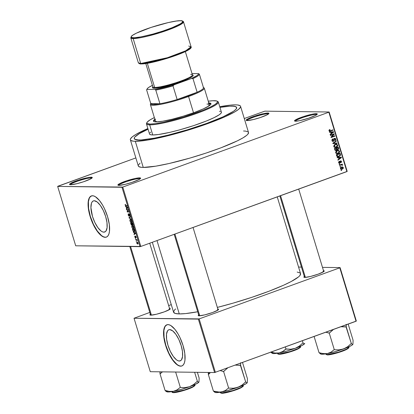 <?xml version="1.0" encoding="UTF-8"?>
<svg xmlns="http://www.w3.org/2000/svg" width="414" height="414" viewBox="0 0 414 414"><rect width="100%" height="100%" fill="white"/><g stroke="black" fill="none" stroke-linecap="round" stroke-linejoin="round"><path stroke-width="0.62" d="M91.804 178.196A11.266 1.47 -16.9 0 0 90.899 178.004L91.261 177.213A11.892 1.552 163.1 0 1 92.244 177.741A11.892 1.552 163.1 0 1 82.81 182.005A11.892 1.552 163.1 0 1 70.546 184.737L76.932 183.681L83.53 181.772L90.599 178.936L92.286 177.523L90.138 177.27L86.888 177.808L78.282 180.178L70.23 183.588L69.521 184.427L70.546 184.737A11.892 1.552 163.1 0 1 69.681 184.597A11.892 1.552 163.1 0 1 77.537 180.432A11.892 1.552 163.1 0 1 91.261 177.213L90.899 178.004A11.266 1.47 163.1 0 1 91.804 178.196M268.443 114.026A11.266 1.47 -16.9 0 0 267.537 113.834L267.899 113.043A11.892 1.552 163.1 0 1 268.883 113.576A11.892 1.552 163.1 0 1 259.449 117.835A11.892 1.552 163.1 0 1 247.184 120.567L253.565 119.511L260.168 117.602L267.237 114.766L268.924 113.353L267.899 113.043L263.521 113.643L254.915 116.008L247.846 118.844L246.159 120.257L247.184 120.567A11.892 1.552 163.1 0 1 246.32 120.427A11.892 1.552 163.1 0 1 254.17 116.262A11.892 1.552 163.1 0 1 267.899 113.043L267.537 113.834A11.266 1.47 163.1 0 1 268.443 114.026M316.803 114.668A11.266 1.47 -16.9 0 0 315.898 114.471L316.26 113.679A11.892 1.552 163.1 0 1 317.243 114.212A11.892 1.552 163.1 0 1 307.809 118.476A11.892 1.552 163.1 0 1 295.544 121.209L299.922 120.609L308.528 118.238L315.597 115.408L317.284 113.99L316.26 113.679L311.882 114.28L303.276 116.65L295.229 120.06L294.52 120.898L295.544 121.209A11.892 1.552 163.1 0 1 294.68 121.069A11.892 1.552 163.1 0 1 302.536 116.898A11.892 1.552 163.1 0 1 316.26 113.679L315.898 114.471A11.266 1.47 163.1 0 1 316.803 114.668M140.165 178.832A11.266 1.47 -16.9 0 0 139.259 178.641L139.627 177.849A11.892 1.552 163.1 0 1 140.605 178.382A11.892 1.552 163.1 0 1 131.171 182.641A11.892 1.552 163.1 0 1 118.906 185.374L125.292 184.318L131.89 182.408L138.959 179.572L140.646 178.16L139.627 177.849L135.249 178.45L126.643 180.814L119.574 183.65L117.881 185.063L118.906 185.374A11.892 1.552 163.1 0 1 118.042 185.234A11.892 1.552 163.1 0 1 125.897 181.068A11.892 1.552 163.1 0 1 139.627 177.849L139.259 178.641A11.266 1.47 163.1 0 1 140.165 178.832M179.303 361.018L180.954 360.418L179.303 361.018L177.927 360.697L176.416 359.787L173.243 356.356L170.268 351.243L167.944 345.229L166.619 339.226L166.5 334.15L167.603 330.776L168.57 329.896L169.761 329.611A16.55 6.226 70 0 1 180.768 344.293A16.55 6.226 70 0 1 180.183 360.873A16.55 6.226 70 0 1 179.303 361.018A16.55 6.226 70 0 1 168.296 346.337A16.55 6.226 70 0 1 168.881 329.756A16.55 6.226 70 0 1 169.761 329.611L172.648 330.843L175.821 334.274L178.796 339.387L181.125 345.4L182.45 351.403L182.569 356.48L181.461 359.854L180.499 360.734L179.303 361.018M167.391 324.617L165.957 325.394L164.85 326.931L163.897 330.538L164.058 337.255L165.807 345.198L168.891 353.163L172.829 359.932L177.026 364.475L179.024 365.681L180.846 366.1A21.911 8.244 -110 0 0 181.906 365.945L180.846 366.1A21.911 8.244 -110 0 1 166.324 346.813A21.911 8.244 -110 0 1 166.946 324.762M168.001 324.607A21.911 8.244 70 0 1 182.574 344.039A21.911 8.244 70 0 1 181.798 365.986A21.911 8.244 70 0 1 180.628 366.178L182.212 365.805L183.49 364.641L184.411 362.742L184.949 360.175L184.794 353.458L183.04 345.509L179.961 337.545L178.061 333.943L174.967 329.399L170.806 325.539L168.886 324.721L167.173 324.7L165.139 326.149L164.218 328.048L163.68 330.615L163.835 337.332L165.59 345.281L168.669 353.24L172.612 360.009L176.809 364.553L178.807 365.759L180.628 366.178A21.911 8.244 70 0 1 166.055 346.746A21.911 8.244 70 0 1 166.832 324.799A21.911 8.244 70 0 1 168.001 324.607M94.288 200.749A16.55 6.226 70 0 1 105.296 215.43A16.55 6.226 70 0 1 104.711 232.011A16.55 6.226 70 0 1 103.831 232.156L105.482 231.555L103.831 232.156L102.455 231.835L100.944 230.924L97.771 227.493L94.796 222.38L92.467 216.367L90.93 207.657L91.432 203.346L92.131 201.913L93.098 201.033L94.288 200.749L97.176 201.98L100.348 205.411L103.324 210.524L105.653 216.538L106.978 222.541L107.097 227.617L105.989 230.991L105.027 231.871L103.831 232.156A16.55 6.226 70 0 1 92.824 217.474A16.55 6.226 70 0 1 93.409 200.893A16.55 6.226 70 0 1 94.288 200.749M91.918 195.755L90.485 196.531L89.377 198.068L88.425 201.675L88.586 208.392L90.335 216.336L93.414 224.3L97.357 231.069L101.554 235.613L103.552 236.818L105.373 237.238A21.911 8.244 -110 0 0 106.434 237.082L105.373 237.238A21.911 8.244 -110 0 1 90.852 217.95A21.911 8.244 -110 0 1 91.473 195.9M92.529 195.744A21.911 8.244 70 0 1 107.102 215.176A21.911 8.244 70 0 1 106.326 237.124A21.911 8.244 70 0 1 105.156 237.315L106.74 236.943L108.018 235.778L108.939 233.879L109.477 231.312L109.322 224.59L107.568 216.646L104.488 208.682L102.589 205.08L99.495 200.536L95.334 196.676L93.414 195.858L91.701 195.838L89.667 197.287L88.746 199.186L88.208 201.753L88.363 208.47L90.117 216.418L93.197 224.378L97.14 231.147L101.337 235.69L103.334 236.896L105.156 237.315A21.911 8.244 70 0 1 90.583 217.883A21.911 8.244 70 0 1 91.359 195.936A21.911 8.244 70 0 1 92.529 195.744M169.761 309.367A10.019 1.309 -16.9 0 0 168.99 309.222A10.019 1.309 163.1 0 1 169.761 309.367M169.533 308.435A10.645 1.387 163.1 0 1 170.232 308.906A10.645 1.387 163.1 0 1 161.791 312.72A10.645 1.387 163.1 0 1 150.815 315.163L156.528 314.216L164.322 311.851L169.636 309.455L170.268 308.709L169.352 308.43M218.074 310.003A10.019 1.309 -16.9 0 0 217.298 309.858A10.019 1.309 163.1 0 1 218.074 310.003M217.842 309.072A10.645 1.387 163.1 0 1 218.545 309.543A10.645 1.387 163.1 0 1 210.1 313.357A10.645 1.387 163.1 0 1 199.129 315.799L204.837 314.852L212.636 312.492L217.945 310.091L218.582 309.346L217.666 309.067M323.727 271.62A10.019 1.309 -16.9 0 0 322.956 271.475A10.019 1.309 163.1 0 1 323.727 271.62M323.5 270.689A10.645 1.387 163.1 0 1 324.198 271.16A10.645 1.387 163.1 0 1 315.758 274.974A10.645 1.387 163.1 0 1 304.782 277.421L310.495 276.474L318.288 274.109L323.603 271.713L324.234 270.963L323.318 270.684M139.461 179.298L139.259 178.641L139.461 179.298M316.094 115.128L315.898 114.471L316.094 115.128M267.734 114.492L267.537 113.834L267.734 114.492M91.101 178.657L90.899 178.004L91.101 178.657M130.358 139.823L138.297 165.952A57.593 7.519 -16.9 0 0 143.249 167.432L135.311 141.298A57.593 7.519 163.1 0 1 130.358 139.823A57.593 7.519 163.1 0 1 147.87 128.547L135.916 134.405L132.144 136.972L130.42 139.006L130.348 139.797L130.814 140.429L133.303 141.184L135.311 141.298L143.249 167.432L155.84 166.159L169.181 163.483L189.985 158.065L206.11 153.061L221.143 147.726L237.274 140.889L242.951 137.883L246.723 135.316L247.846 134.229L248.519 132.49M219.746 106.708A57.593 7.519 163.1 0 1 235.623 104.856A57.593 7.519 163.1 0 1 240.57 106.336A57.593 7.519 163.1 0 1 198.265 126.901A57.593 7.519 163.1 0 1 135.311 141.298L147.901 140.03L171.375 134.871L198.171 126.932L217.743 119.822L225.847 116.386L235.012 111.754L238.785 109.187L240.508 107.154L240.581 106.362L240.12 105.73L237.626 104.975L235.623 104.856L230.184 105.151L219.746 106.708M175.634 308.932L174.341 310.184L173.564 312.187L175.236 313.445L179.278 313.916L156.999 240.575L179.278 313.916L185.544 313.584L197.721 311.763A66.359 8.663 -16.9 0 1 179.278 313.916A66.359 8.663 -16.9 0 1 173.575 312.213L152.326 242.273M232.078 106.144A53.525 6.986 163.1 0 1 236.679 107.521A53.525 6.986 163.1 0 1 197.364 126.627A53.525 6.986 163.1 0 1 138.85 140.01A53.525 6.986 163.1 0 1 134.25 138.638A53.525 6.986 163.1 0 1 148.077 129.235L148.077 129.235A53.525 6.986 163.1 0 0 134.25 138.638A53.525 6.986 163.1 0 0 138.85 140.01L134.674 139.202L134.307 137.878L134.866 137.003L139.42 133.603L147.938 129.297L139.42 133.603L134.866 137.003L134.307 137.878L134.674 139.202L136.987 139.901L141.164 139.958L138.85 140.01A53.525 6.986 163.1 0 0 197.364 126.627A53.525 6.986 163.1 0 0 236.679 107.521A53.525 6.986 163.1 0 0 232.078 106.144L235.338 106.527L236.684 107.542L236.063 109.156L233.496 111.304L222.996 116.857L206.777 123.362L187.319 129.82L167.577 135.254L154.401 138.147L141.164 139.958L154.401 138.147L167.577 135.254L187.319 129.82L206.777 123.362L222.996 116.857L233.496 111.304L236.063 109.156L236.684 107.542L236.259 106.957L233.941 106.253L229.765 106.201L232.078 106.144A53.525 6.986 163.1 0 0 219.958 107.397L229.765 106.201L219.958 107.397A53.525 6.986 163.1 0 1 232.078 106.144M57.96 186.212L135.854 157.915L57.665 186.414L121.98 187.263L140.02 246.651L75.705 245.802L57.665 186.414L57.96 186.212M244.276 118.528L264.831 111.154L329.146 112.003L347.186 171.391L140.817 246.454L122.772 187.066L328.851 112.204L346.891 171.593L140.817 246.454L75.705 245.802L57.665 186.414L122.772 187.066L121.98 187.263L140.02 246.651L140.817 246.454L122.772 187.066L328.851 112.204L346.891 171.593L347.186 171.391L329.146 112.003L264.831 111.154L244.276 118.528M340.484 168.612L341.25 169.285L342.269 169.135L343.206 168.477L343.335 167.504L342.099 166.904L340.572 167.81L340.484 168.612L341.441 169.3L342.269 169.135L343.356 167.572L342.388 166.883L341.602 167.039L340.484 168.612M339.589 165.491L341.617 164.834L342.513 165.331L342.564 164.969L341.923 164.643L342.368 164.482L342.249 164.104L339.475 165.114L339.589 165.491L341.617 164.834L342.513 165.331L342.554 164.917L341.923 164.643L342.368 164.482L342.249 164.104L339.475 165.114L339.589 165.491M340.629 161.279L340.023 161.269L341.115 161.641L340.981 162.65L341.509 161.486L340.458 160.922L339.63 162.78L338.605 162.423L339.045 162.428L339.418 161.657L338.792 161.651L339.418 161.657L339.252 161.3L338.642 162.547L339.454 163.204L340.282 162.795L340.567 161.31L341.115 161.641L340.981 162.65L341.54 162.019L341.245 161.036L340.375 160.953L339.853 162.593L339.444 162.811L339.03 162.371L339.418 161.657L339.092 161.393L338.642 162.547L339.811 163.132L340.743 161.258L339.749 161.243M336.644 155.804L337.638 156.725L339.801 156.14L340.551 155.064L340.127 153.309L336.308 154.696L336.644 155.804L337.917 156.746L339.009 156.533L340.556 154.991L340.127 153.309L336.308 154.696L336.644 155.804M334.781 149.656L335.138 150.292L335.795 150.494L336.758 150.096L337.027 149.542L338.31 149.459L338.673 148.704L338.238 147.099L334.424 148.486L334.781 149.656L335.733 150.494L337.027 149.542L337.953 149.661L338.595 148.274L338.238 147.099L334.424 148.486L334.781 149.656M332.934 143.591L337.115 143.394L336.991 142.996L333.317 143.223L336.416 141.107L336.297 140.713L332.825 143.223L332.934 143.591L337.115 143.394L336.991 142.996L333.317 143.223L336.416 141.107L336.297 140.713L332.825 143.223L332.934 143.591M330.486 135.528L333.539 134.421L330.972 137.122L331.091 137.526L334.91 136.139L334.797 135.761L331.733 136.874L334.31 134.167L334.186 133.763L330.372 135.15L330.486 135.528L333.539 134.421L330.972 137.122L331.091 137.526L334.91 136.139L334.797 135.761L331.733 136.874L334.31 134.167L334.186 133.763L330.372 135.15L330.486 135.528M329.068 130.058L329.021 130.86L329.637 131.31L333.104 130.203L332.991 129.825L329.777 130.907L329.409 130.462L330.082 129.861L329.922 129.499L329.068 130.058L328.98 130.752L329.699 131.316L333.104 130.203L332.991 129.825L329.844 130.907L329.43 130.607L330.082 129.861L329.922 129.499L329.068 130.058M329.523 132.361L330.765 132.273L331.159 133.582L330.118 134.322L330.243 134.721L333.689 132.128L333.57 131.73L329.404 131.968L329.523 132.361L330.765 132.273L331.159 133.582L330.118 134.322L330.243 134.721L333.689 132.128L333.57 131.73L329.404 131.968L329.523 132.361M334.59 138.773L333.963 138.768L335.418 139.259L335.066 140.641L335.857 139.088L334.486 138.39L333.306 140.977L331.93 140.444L332.421 140.449L333.037 139.218L332.297 139.207L333.037 139.218L332.872 138.856L331.966 140.579L332.98 141.433L334.088 140.755L334.486 138.819L335.397 139.192L335.066 140.641L335.878 139.823L335.661 138.68L334.693 138.333L333.87 138.918L333.456 140.905L332.887 140.998L332.421 140.449L332.872 138.856L332.064 139.508L331.966 140.579L333.43 141.355L334.165 140.449L334.238 139.037L334.833 138.731L333.834 138.716M335.749 146.97L335.164 147.239L336.163 147.255C337.239 146.934 337.746 146.214 337.684 145.086L337.167 145.081L337.684 145.086L336.313 144.144L335.231 144.357L334.036 145.205L333.824 146.665L335.05 147.441L337.131 146.706L337.684 145.086L336.629 144.175L334.289 144.921L333.767 146.504L335.159 147.446M337.633 153.18L337.053 153.449L338.052 153.465C339.128 153.144 339.635 152.419 339.568 151.296L339.056 151.286L339.568 151.296L338.202 150.354L337.115 150.567L335.92 151.41L335.713 152.875L336.939 153.651L339.014 152.916L339.568 151.296L338.512 150.38L336.173 151.131L335.65 152.714L337.048 153.656M337.265 157.843L338.507 157.755L338.9 159.064L337.86 159.804L337.984 160.202L341.431 157.61L341.312 157.211L337.146 157.449L337.265 157.843L338.507 157.755L338.9 159.064L337.86 159.804L337.984 160.202L341.431 157.61L341.312 157.211L337.146 157.449L337.265 157.843M339.263 164.415L339.806 164.213L339.692 163.835L339.149 164.032L339.263 164.415L339.806 164.213L339.692 163.835L339.149 164.032L339.263 164.415M340.049 167.002L340.593 166.806L340.479 166.428L339.935 166.625L340.049 167.002L340.593 166.806L340.479 166.428L339.935 166.625L340.049 167.002M341.131 170.568L341.679 170.371L341.56 169.994L341.017 170.19L341.131 170.568L341.679 170.371L341.56 169.994L341.017 170.19L341.131 170.568M136.201 241.434L136.335 241.062L136.201 241.434M135.414 238.847L135.549 238.469L135.414 238.847M133.422 232.28L134.043 232.611L134.436 233.92L134.017 234.241L134.136 234.634L135.513 233.449L135.394 233.056L133.298 231.881L134.043 232.611L134.436 233.92L134.017 234.241L134.136 234.634L135.513 233.449L135.394 233.056L133.298 231.881L133.422 232.28M133.168 228.6L133.551 228.461L133.168 228.6L133.624 227.157L132.263 225.682L131.776 226.049L131.859 227.214L132.692 228.445L133.582 228.424L133.598 227.063L132.951 225.987L132.185 225.687L131.776 226.049L132.594 225.749L131.776 226.049L131.833 227.131L132.428 228.217L133.38 228.569M131.285 222.39L131.662 222.251L131.285 222.39L131.74 220.947L130.379 219.477L129.861 219.932L130.063 221.247L130.933 222.308L131.776 222.09L131.709 220.853L131.16 219.87L130.301 219.477L129.892 219.839L130.71 219.544L129.892 219.839L129.949 220.921L130.545 222.007L131.492 222.359M129.008 216.175L129.08 214.359L129.52 214.136L129.22 214.245L129.898 214.892L129.742 216.077L129.913 214.949L129.111 213.867L128.894 215.797L128.361 215.032L128.356 213.748L128.149 214.99L128.79 216.098L129.256 215.86L129.132 214.266L129.696 214.887L129.742 216.077L129.949 215.068L129.028 213.878L128.754 215.746L128.304 213.753L128.149 214.99L129.096 216.165M125.68 206.793L126.301 207.129L126.694 208.439L126.275 208.754L126.394 209.153L127.771 207.968L127.652 207.569L125.556 206.4L126.301 207.129L126.694 208.439L126.275 208.754L126.394 209.153L127.771 207.968L127.652 207.569L125.556 206.4L125.68 206.793M125.106 204.573L125.582 205.887L127.186 206.043L127.072 205.665L125.592 205.572L125.458 204.356L125.163 205.163L126.001 206.027L127.186 206.043L127.072 205.665L125.623 205.592L125.458 204.356L125.106 204.573L125.458 204.356M126.643 209.96L128.035 209.981L127.124 211.554L127.248 211.958L128.992 211.984L128.878 211.606L127.476 211.585L128.392 210.012L128.273 209.608L126.524 209.582L126.643 209.96L127.641 209.598L126.643 209.96L128.035 209.981L127.124 211.554L127.248 211.958L128.992 211.984L128.878 211.606L127.476 211.585L128.392 210.012L128.273 209.608L126.524 209.582L126.643 209.96M129.09 218.023L131.197 219.234L129.23 217.821L130.503 216.952L130.384 216.558L128.977 217.655L131.197 219.234L129.23 217.821L130.503 216.952L130.384 216.558L128.977 217.655L129.09 218.023M131.797 225.247L132.226 224.678L132.692 225.102L132.32 222.944L130.576 222.918L131.155 224.678L131.797 225.247L132.066 224.735L132.501 225.144L132.796 224.874L132.32 222.944L130.576 222.918L130.933 224.088L131.895 225.232M134.115 231.674L134.534 231.524L134.115 231.674L134.679 230.805L134.208 229.149L132.464 229.128L133.168 231.079L134.038 231.674L134.695 231.053L134.208 229.149L132.464 229.128L132.801 230.236L134.364 231.638M135.507 237.879L135.647 236.482L136.113 236.911L136.035 237.833L136.128 236.963L135.507 236.104L135.683 237.32L135.362 237.501L134.948 236.042L134.819 236.958L135.337 237.822L135.699 237.729L135.621 236.487L136.035 237.833L136.102 236.875L135.44 236.12L135.316 237.491L134.788 236.161L134.819 236.958L135.585 237.869M135.745 239.923L136.682 240.006L137.215 240.751L136.899 239.566L135.626 239.546L135.745 239.923L136.744 239.561L135.745 239.923L136.682 240.006L137.215 240.751L136.899 239.566L135.626 239.546L135.745 239.923M137.655 244.089L137.981 243.049L137.003 241.983L136.667 243.028L137.707 244.089L138.038 243.815L137.934 242.914L136.894 241.993L136.667 243.028L137.821 244.063M215.383 372.346L199.15 318.899L339.801 267.806L356.04 321.254L214.592 372.543L150.277 371.694L134.038 318.247L198.353 319.096L214.592 372.543L150.277 371.694L134.038 318.247L149.806 312.425L134.038 318.247L199.15 318.899L198.353 319.096L214.592 372.543L356.335 321.052L356.04 321.254L339.801 267.806L199.15 318.899L215.383 372.346M298.561 267.056L301.47 267.092L298.561 267.056M322.49 267.372L340.096 267.604L356.335 321.052L340.096 267.604L322.49 267.372M168.664 305.573L171.272 304.626L168.664 305.573M304.502 276.392L303.866 277.142L304.782 277.421A10.645 1.387 163.1 0 1 304.011 277.292A10.645 1.387 163.1 0 1 304.331 276.516M198.844 314.775L198.213 315.525L199.129 315.799A10.645 1.387 163.1 0 1 198.353 315.675A10.645 1.387 163.1 0 1 198.673 314.899M150.536 314.138L149.899 314.883L150.815 315.163A10.645 1.387 163.1 0 1 150.044 315.038A10.645 1.387 163.1 0 1 150.365 314.257M277.245 196.893L300.559 273.633A66.359 8.663 -16.9 0 1 217.34 307.405L233.129 303.126L251.712 297.361L269.028 291.213L283.595 285.215L291.145 281.551L298.504 276.919L299.798 275.662L300.569 273.664L300.036 272.935L297.169 272.065M140.082 163.1L138.359 165.134L138.292 165.926L138.752 166.557L141.241 167.313L143.249 167.432A57.593 7.519 -16.9 0 0 206.203 153.03A57.593 7.519 -16.9 0 0 248.509 132.464L240.57 106.336M248.058 131.859L245.564 131.103L243.561 130.99M70.302 184.727A11.266 1.47 163.1 0 1 78.981 180.69A11.266 1.47 163.1 0 1 90.899 178.004A11.266 1.47 -16.9 0 0 78.981 180.69A11.266 1.47 -16.9 0 0 70.302 184.727M246.941 120.562A11.266 1.47 163.1 0 1 255.614 116.52A11.266 1.47 163.1 0 1 267.537 113.834A11.266 1.47 -16.9 0 0 255.614 116.52A11.266 1.47 -16.9 0 0 246.941 120.562M295.301 121.198A11.266 1.47 163.1 0 1 303.979 117.157A11.266 1.47 163.1 0 1 315.898 114.471A11.266 1.47 -16.9 0 0 303.979 117.157A11.266 1.47 -16.9 0 0 295.301 121.198M118.663 185.368A11.266 1.47 163.1 0 1 127.341 181.327A11.266 1.47 163.1 0 1 139.259 178.641A11.266 1.47 -16.9 0 0 127.341 181.327A11.266 1.47 -16.9 0 0 118.663 185.368M179.412 340.748A16.55 6.226 -110 0 0 181.208 345.685L179.412 340.748M125.37 205.184L125.458 204.759M127.005 205.665L126.001 206.027L127.005 205.665M127.279 208.392L126.275 208.754L127.279 208.392M127.621 208.102L126.694 208.439L127.621 208.102M126.637 207.005L126.301 207.129L126.637 207.005M126.539 207.259L127.703 207.735L126.86 208.309L127.75 207.988L126.86 208.309L126.539 207.259L126.875 207.135L126.539 207.259L127.538 207.797L126.86 208.309L126.539 207.259M128.247 211.595L127.248 211.958L128.247 211.595M127.595 211.383L127.124 211.554L127.595 211.383M128.35 209.867L128.035 209.981L128.35 209.867M130.043 217.267L128.977 217.655L130.043 217.267M130.379 219.477L129.892 219.839M130.808 221.909L130.545 222.007L130.808 221.909L130.151 220.921L130.488 219.855L131.719 220.879L131.517 221.857L131.854 221.738L131.176 222.013L129.949 220.921L130.125 220.072L130.953 219.684L130.488 219.855L131.233 220.305L131.621 221.511L131.517 221.857L130.798 221.904M130.922 219.658L130.488 219.855M131.709 223.312L132.418 223.249L132.413 224.771L131.709 223.312L132.361 223.074L131.709 223.312L132.232 223.317L132.47 224.761L131.709 223.312M132.511 224.735L132.796 224.631M131.792 224.823L131.326 224.585L130.896 223.301L132.34 223.006L131.507 223.306L131.916 223.99L131.678 224.869L130.896 223.301L131.895 222.939L130.896 223.301L131.507 223.306L131.792 224.823L132.221 224.673M132.796 224.642L132.413 224.771M132.263 225.682L131.776 226.049M132.697 228.119L132.428 228.217L132.697 228.119L132.035 227.131L132.376 226.06L133.603 227.089L133.406 228.067L133.743 227.943L133.06 228.223L131.833 227.131L132.009 226.282L132.842 225.894L132.376 226.06L133.117 226.515L133.505 227.716L133.406 228.067L132.687 228.109M133.406 228.067L133.06 228.223M132.806 225.868L132.376 226.06M132.78 229.506L134.302 229.459L134.653 230.66L134.001 231.297L133.531 231.141L132.78 229.506L133.784 229.144L132.78 229.506L134.12 229.527L134.322 231.203L133.375 231.002L132.78 229.506M134.695 231.095L134.001 231.297M135.026 233.874L134.017 234.241L135.026 233.874M135.362 233.584L134.436 233.92L135.362 233.584M134.379 232.487L134.043 232.611L134.379 232.487M134.281 232.74L135.445 233.217L134.602 233.791L135.492 233.47L134.602 233.791L134.281 232.74L134.617 232.621L134.281 232.74L135.28 233.279L134.602 233.791L134.281 232.74M135.952 236.974L135.895 237.455M136.951 239.737L136.403 239.934L136.951 239.737M137.117 242.361L137.955 242.977L137.526 243.711L136.848 243.044L137.515 242.216L137.117 242.361L137.727 242.858L137.676 243.691L137.096 243.499L136.806 242.863L137.495 242.195M131.517 221.857L131.176 222.013M132.066 224.74L131.678 224.869M138.069 243.546L137.526 243.711M329.27 129.851L330.082 129.861L329.27 129.851M328.944 130.596L329.43 130.607L328.944 130.596M329.844 130.907L329.43 130.607M332.095 130.146L333.104 130.203L332.106 130.187L329.518 131.129L330.517 131.145L329.301 131.202L332.095 130.146M332.592 131.787L332.685 132.092L332.592 131.787M333.208 132.118L333.689 132.128L333.208 132.118M329.767 132.263L330.765 132.273L329.767 132.263M331.469 132.175L330.253 132.226L331.469 132.175M330.263 132.268L333.239 132.102L332.245 132.087L333.239 132.102L331.567 133.292L331.071 133.287L331.567 133.292L331.247 132.242L330.263 132.268M333.296 134.089L334.31 134.167L333.068 134.415L333.296 134.089M331.21 136.868L331.733 136.874L331.21 136.868M333.901 136.087L334.91 136.139L333.912 136.128L330.993 137.189L333.901 136.087M332.546 134.405L333.539 134.421L330.382 135.192L332.546 134.405M333.306 140.977L332.064 141.014M334.921 138.312L334.486 138.39M334.393 138.431L334.703 138.726M333.824 139.026L334.238 139.037L333.824 139.026M333.741 139.715L334.165 139.725L333.741 139.715M333.731 140.444L334.165 140.449L333.731 140.444M332.918 141.024L332.509 141.309M332.577 141.345L333.43 141.355L332.577 141.345M332.996 141.433L333.43 141.355M332.432 141.34L332.928 141.008M334.781 138.861L334.326 138.39M335.77 141.096L336.416 141.107L335.77 141.096M333.342 142.846L333.875 142.856L333.342 142.846M332.83 143.218L333.317 143.223L332.83 143.218M336.018 143.053L336.116 143.379L337.115 143.394L332.918 143.534L336.116 143.379L336.018 143.053M335.78 144.196L336.391 144.558M334.615 147.394L335.801 146.934L335.009 147.022L333.725 146.333L334.212 146.344L335.34 144.734L336.251 144.553L337.239 145.252L336.872 146.401L335.226 147.037L334.212 146.344L334.176 145.925L335.34 144.734L334.522 144.724L336.416 144.564L337.115 144.983L337.079 146.168L335.806 146.954M336.437 144.61L335.63 144.16M334.543 147.001L334.015 147.006M334.605 144.636L335.418 144.548M336.251 144.553L334.688 144.615M334.051 147.011L335.226 147.037M338.098 148.269L338.595 148.274L338.098 148.269M337.405 149.356L337.089 149.589M337.203 149.651L337.953 149.661L337.203 149.651M337.565 149.733L337.953 149.661M336.613 149.537L337.027 149.542L336.613 149.537M335.759 150.085L335.268 150.38L335.759 150.08M335.278 150.386L336.251 150.401L335.278 150.386M337.048 149.609L337.457 149.294M334.434 148.528L335.324 148.202L334.434 148.528M335.821 148.207L336.913 147.627L335.77 148.041L337.907 147.638L336.913 147.627L337.907 147.638L338.109 148.3L337.772 149.309L336.598 149.138L337.141 149.149L336.489 148.755L336.986 148.761L336.768 148.052L335.821 148.207M337.099 149.076L336.768 148.052L337.907 147.638L338.166 148.983L337.772 149.309L337.089 149.056M334.983 148.704L336.323 148.217L335.324 148.202L336.323 148.217L336.551 148.962L336.132 150.023L334.854 149.868L335.392 149.878L334.729 149.495L335.226 149.506L334.983 148.704L334.486 148.693L336.323 148.217L336.587 149.609L336.132 150.023L335.392 149.878L334.983 148.704M336.132 150.023L335.392 149.878M337.772 149.309L337.141 149.149M337.669 150.406L339.071 151.322L338.761 152.606L337.115 153.247L335.609 152.543L336.096 152.549L337.224 150.944L338.14 150.758L339.123 151.462L339.107 152.093L338.057 153.04L336.52 153.092L336.09 151.995L337.224 150.944L336.411 150.934L338.3 150.774M336.566 153.584L338.052 153.465L336.572 153.589M336.504 153.599L337.689 153.144M338.326 150.82L337.514 150.37M336.432 153.206L335.899 153.216M336.494 150.846L337.306 150.758M338.14 150.758L336.572 150.825M335.935 153.221L337.115 153.247M339.951 154.36L340.448 154.37L339.951 154.36M340.091 154.986L340.556 154.991L340.091 154.986M338.616 156.244L338.01 156.518L339.009 156.533L337.436 156.683M337.338 156.699L338.802 156.125M336.898 156.326L337.922 156.337L336.872 154.908L336.375 154.903L339.796 153.848L340.085 155.084L338.9 156.15L336.851 156.321M336.323 154.732L338.797 153.837L336.323 154.732M339.796 153.848L338.797 153.837L339.796 153.848L340.085 155.084L339.428 155.907L337.85 156.337L336.582 155.581L337.079 155.592L336.872 154.908L339.796 153.848M340.334 157.268L340.427 157.574L340.334 157.268M340.95 157.605L341.431 157.61L340.95 157.605M337.508 157.744L338.507 157.755L337.508 157.744M339.211 157.656L337.995 157.708L339.211 157.656M338.005 157.75L340.981 157.584L339.987 157.568L340.981 157.584L339.309 158.774L338.812 158.769L339.309 158.774L338.988 157.724L338.005 157.75M339.63 162.78L338.471 162.795M340.784 160.86L340.458 160.922M339.941 161.476L340.437 161.481L339.941 161.476M339.894 161.967L340.411 161.972L339.894 161.967M339.087 163.121L339.811 163.132L339.087 163.121M339.428 163.204L339.811 163.132M339.201 164.208L339.806 164.213L339.201 164.208M341.534 164.86L340.924 164.632L341.359 164.43L342.368 164.482L340.924 164.632L341.923 164.643L340.924 164.632L341.555 164.901M341.928 164.907L342.554 164.917L341.928 164.907M342.083 165.326L342.513 165.331L342.083 165.326M341.617 164.834L340.618 164.824L342.052 165.077M340.618 164.824L339.485 165.155L341.685 164.834M339.987 166.795L340.593 166.806L339.987 166.795M341.84 166.961L342.238 167.292M342.895 167.566L343.356 167.572L342.895 167.566M341.804 168.86L341.271 169.119L342.269 169.135L341.001 169.207M340.769 169.259L341.855 168.824M342.249 167.308L341.607 166.889M340.888 167.349L341.234 167.282M341.716 167.416L342.958 167.706L342.13 168.767L340.448 168.477L340.882 168.482L341.716 167.416L340.913 167.406L342.409 167.297L342.973 167.753L342.611 168.524L341.612 168.886L340.965 168.648L340.976 167.929L341.716 167.416M342.321 167.292L341.048 167.308M341.069 170.361L341.679 170.371L341.069 170.361M332.468 132.19L333.239 132.102L331.567 133.292L331.247 132.242L332.468 132.19M340.21 157.672L340.981 157.584L339.309 158.774L338.988 157.724L340.21 157.672M206.933 104.069A28.173 3.679 163.1 0 1 209.355 104.794L204.299 88.166A28.173 3.679 163.1 0 0 203.45 87.602A27.547 3.597 163.1 0 1 203.543 87.897A27.547 3.597 163.1 0 1 197.131 92.26A27.547 3.597 163.1 0 1 188.132 95.908L188.561 96.503A28.173 3.679 -16.9 0 0 203.926 87.773L203.155 87.37M204.299 88.166A28.173 3.679 163.1 0 1 188.561 96.503L193.514 112.789L188.561 96.503A28.173 3.679 163.1 0 1 150.391 104.545A28.173 3.679 163.1 0 1 150.784 103.603A28.173 3.679 -16.9 0 0 150.484 104.012A28.173 3.679 -16.9 0 0 188.561 96.503L188.132 95.908L197.131 92.26L177.145 99.526L188.132 95.908A27.547 3.597 163.1 0 1 177.145 99.526A27.547 3.597 163.1 0 1 159.928 103.743L150.789 103.624L151.389 104.245L153.18 104.473L159.928 103.743A27.547 3.597 163.1 0 1 150.789 103.624L146.639 89.962L147.094 89.377L154.96 89.481L155.778 90.086L159.928 103.743L150.789 103.624L146.639 89.962A27.547 3.597 163.1 0 1 147.058 89.176M152.533 85.3L148.678 87.432L147.353 88.549L147.094 89.377L154.96 89.481L171.567 85.553L191.408 78.515L192.981 78.603A27.547 3.597 -16.9 0 0 199.393 74.241L203.543 87.897L199.393 74.241A27.547 3.597 163.1 0 1 192.981 78.603L197.131 92.26L177.145 99.526L172.995 85.864L174.201 84.766L191.408 78.515L192.981 78.603L197.131 92.26A27.547 3.597 -16.9 0 0 203.543 87.897L203.393 87.54M199.393 74.241L198.575 73.64L192.008 73.552L198.575 73.64A26.92 3.514 163.1 0 1 191.408 78.515L196.992 75.586L198.316 74.463L198.575 73.64L199.393 74.241M159.928 103.743A27.547 3.597 -16.9 0 0 177.145 99.526L172.995 85.864A27.547 3.597 163.1 0 1 155.778 90.086L159.928 103.743M155.778 90.086A27.547 3.597 -16.9 0 0 172.995 85.864L174.201 84.766A26.92 3.514 163.1 0 1 154.96 89.481L155.778 90.086M147.167 88.824L146.753 89.584A27.547 3.597 -16.9 0 0 146.639 89.962L147.094 89.377A26.92 3.514 163.1 0 1 147.167 88.824A26.92 3.514 163.1 0 1 152.414 85.356M210.969 103.976A30.051 3.923 -16.9 0 0 208.956 103.49M208.775 102.895A30.051 3.923 163.1 0 1 210.969 103.655A30.051 3.923 163.1 0 1 188.898 114.383A30.051 3.923 163.1 0 1 156.047 121.897L154.215 121.68L153.459 121.111L153.811 120.205L155.25 118.999M217.381 101.363A37.56 4.906 163.1 0 1 218.338 102.067A37.56 4.906 163.1 0 1 190.745 115.475A37.56 4.906 163.1 0 1 149.687 124.868L150.054 124.076A36.934 4.823 163.1 0 1 147.001 122.425A36.934 4.823 163.1 0 1 154.355 117.597L150.442 119.651L147.301 121.995L146.872 123.108L147.167 123.517L150.054 124.076L155.705 123.626L163.644 122.213L183.495 117.038L202.917 110.3L210.348 107.05L215.363 104.266L217.516 102.175L217.562 101.668L216.636 100.969L212.786 100.742L208.263 101.218A36.934 4.823 163.1 0 1 214.385 100.705A36.934 4.823 163.1 0 1 217.065 101.14A36.934 4.823 163.1 0 1 192.681 114.078A36.934 4.823 163.1 0 1 150.054 124.076L149.687 124.868A37.56 4.906 163.1 0 1 146.458 123.905A37.56 4.906 163.1 0 1 146.861 122.787A37.56 4.906 -16.9 0 0 146.582 123.191A37.56 4.906 -16.9 0 0 149.687 124.868L152.756 134.964L149.687 124.868A37.56 4.906 -16.9 0 0 193.038 114.704A37.56 4.906 -16.9 0 0 217.836 101.539L217.065 101.14M146.458 123.905L149.526 133.996A37.56 4.906 -16.9 0 0 152.756 134.964L150.463 134.695L149.521 133.981M209.355 104.794A28.173 3.679 163.1 0 1 208.247 106.372L209.355 104.794M157.242 121.871A28.173 3.679 163.1 0 1 155.441 121.173L157.242 121.871M219.482 111.273L220.465 111.464M221.407 112.178L220.972 113.307L219.172 114.818L214.074 117.654L206.514 120.955L193.752 125.592L179.728 129.846L169.668 132.392L158.505 134.509L152.756 134.964A37.56 4.906 -16.9 0 0 193.814 125.571A37.56 4.906 -16.9 0 0 221.402 112.158L218.338 102.067M149.956 132.847L150.691 132.138M208.387 102.884L210.219 103.096L210.974 103.666L210.622 104.571L209.184 105.777L203.284 108.898L194.182 112.546L183.257 116.174L172.172 119.222L162.619 121.235L156.047 121.897A30.051 3.923 163.1 0 1 153.465 121.126A30.051 3.923 163.1 0 1 154.867 119.273M155.431 119.594L153.677 121.292M210.912 103.93L208.568 103.479M155.048 119.869A30.051 3.923 -16.9 0 0 153.646 121.395M271.682 352.971L271.237 352.604L271.682 352.971M270.74 352.014L271.237 352.604L270.74 352.014M272.267 353.158L272.479 353.396A16.938 2.21 -16.9 0 0 273.726 353.597L271.035 352.133L273.726 353.597L279.072 352.925L275.051 353.023L270.906 352.019L275.051 353.023L279.072 352.925L286.938 351L295.218 348.329L290.742 349.225L286.183 348.976L282.715 351.502L279.072 352.925A16.938 2.21 -16.9 0 0 295.218 348.329L301.687 345.638L304.621 343.646L303.974 343.786L303.032 342.823L299.286 346.12L295.218 348.329A16.938 2.21 -16.9 0 0 304.621 343.646L304.683 343.325M278.731 354.022L277.706 353.716A11.892 1.552 -16.9 0 0 278.731 354.022L278.431 353.049L278.731 354.022A11.892 1.552 -16.9 0 0 291.73 351.051A11.892 1.552 -16.9 0 0 300.471 346.803L298.178 348.526L290.25 351.527L278.731 354.022A0.378 0.347 90.8 0 0 279.046 354.28A0.378 0.347 -89.2 0 1 278.731 354.022M300.083 347.62L297.273 349.276L291.735 351.388L283.404 353.68L279.165 354.26A0.378 0.347 -89.2 0 1 279.046 354.28A0.378 0.347 90.8 0 0 279.165 354.26L290.245 351.869L297.935 348.971L300.222 347.284M285.339 346.937L285.981 349.049L285.339 346.937M302.37 340.748L303.012 342.859L302.37 340.748M304.621 343.641L304.621 343.646A16.938 2.21 -16.9 0 0 304.621 343.641A16.938 2.21 -16.9 0 0 304.626 343.636L303.974 343.786L303.032 342.823L299.286 346.12L295.218 348.329L290.742 349.225L285.8 349.085L282.715 351.502L279.072 352.925A16.938 2.21 -16.9 0 1 273.726 353.597L271.729 353.002M299.803 346.518L300.471 346.803C301.138 346.818 300.429 347.481 298.334 348.785C293.893 351.108 282.239 354.446 279.052 354.28C277.954 354.115 277.509 353.929 277.706 353.716L277.551 353.204M151.415 315.142L130.57 246.527L151.415 315.142M166.024 391.354L165.584 390.987L166.024 391.354M165.088 390.397L165.584 390.987L165.088 390.397M166.076 391.385L166.842 391.784A16.938 2.21 -16.9 0 0 168.068 391.98L165.191 390.412L168.068 391.98L173.419 391.308L169.398 391.401L165.067 390.433L160.016 373.806L165.067 390.433L169.398 391.401L173.419 391.308L181.285 389.377L189.565 386.712L185.084 387.602L180.142 387.468L177.057 389.884L173.419 391.308A16.938 2.21 -16.9 0 0 189.565 386.712L196.034 384.021L198.963 382.029L198.322 382.169L197.38 381.206L193.633 384.502L189.565 386.712A16.938 2.21 -16.9 0 0 198.963 382.029L199.025 381.708M173.073 392.405L172.053 392.099A11.892 1.552 -16.9 0 0 173.073 392.405L172.778 391.432L173.073 392.405A11.892 1.552 -16.9 0 0 186.077 389.434A11.892 1.552 -16.9 0 0 194.813 385.186L192.526 386.909L184.597 389.91L173.073 392.405A0.378 0.347 90.8 0 0 173.394 392.663A0.378 0.347 -89.2 0 1 173.073 392.405M194.43 386.003L191.62 387.659L186.083 389.771L177.751 392.063L173.507 392.643A0.378 0.347 -89.2 0 1 173.394 392.663A0.378 0.347 90.8 0 0 173.507 392.643L184.592 390.247L192.277 387.354L194.564 385.667M159.933 371.824L160.016 373.806L162.5 371.855L160.197 373.77A19.442 2.536 163.1 0 1 160.037 373.77A19.442 2.536 -16.9 0 0 160.197 373.77L159.933 371.824M175.645 372.031L180.328 387.432L175.645 372.031M194.632 372.279L197.359 381.242L194.632 372.279M198.963 382.029L199.129 378.06L197.385 372.315L199.129 378.06L198.963 382.029A16.938 2.21 -16.9 0 0 198.968 382.024A16.938 2.21 -16.9 0 0 198.968 382.019L198.322 382.169L197.38 381.206L193.633 384.502L189.565 386.712L185.084 387.602L180.142 387.468L177.057 389.884L173.419 391.308A16.938 2.21 -16.9 0 1 168.068 391.98L166.614 391.541M194.15 384.896L194.813 385.186C195.486 385.201 194.777 385.858 192.676 387.162C188.241 389.486 176.587 392.829 173.399 392.663C172.302 392.498 171.851 392.312 172.053 392.099L171.898 391.587M280.557 195.687L305.382 277.401L280.557 195.687M352.93 344.282L352.288 344.422L351.346 343.46L347.6 346.756L343.527 348.966A16.938 2.21 -16.9 0 0 352.93 344.282L353.095 340.318L348.169 324.11L353.095 340.318L352.93 344.282A16.938 2.21 -16.9 0 0 352.935 344.277L352.288 344.422L351.32 343.501L346.27 326.869L346.192 324.369L346.29 326.832A19.442 2.536 163.1 0 1 346.068 326.946L351.32 343.501L347.6 346.756L343.527 348.966L339.05 349.861L334.108 349.721L331.024 352.143L327.386 353.566L323.365 353.659L319.034 352.692L314.107 336.484L319.034 352.692L321.29 353.266L325.409 353.773L327.386 353.566L335.252 351.636L347.118 347.579L351.113 345.69L352.593 344.681L352.992 343.962M348.112 347.155L348.779 347.439L346.492 349.162L338.564 352.164L327.039 354.663A0.378 0.347 90.8 0 0 327.474 354.896L338.559 352.505L346.244 349.607L348.531 347.92M326.744 353.685L327.039 354.663A11.892 1.552 -16.9 0 0 340.044 351.688A11.892 1.552 -16.9 0 0 348.779 347.439C349.452 347.455 348.738 348.117 346.642 349.421C342.207 351.745 330.553 355.083 327.36 354.917L326.02 354.358A11.892 1.552 -16.9 0 0 327.039 354.663L326.744 353.685M319.054 352.65L320.358 353.706L319.054 352.65M325.813 332.23L329.239 333.058L334.289 349.685L329.239 333.058L333.441 329.461L329.446 332.985A19.442 2.536 163.1 0 1 329.058 333.094L329.446 332.985A19.442 2.536 -16.9 0 1 329.058 333.094L325.813 332.23M340.939 326.739L346.068 326.946A19.442 2.536 -16.9 0 0 346.29 326.832L340.939 326.739M320.638 353.473L320.576 353.794M320.793 354.032L323.044 354.203L327.386 353.566A16.938 2.21 -16.9 0 0 343.527 348.966L339.05 349.861L334.108 349.721L331.024 352.143L327.386 353.566A16.938 2.21 -16.9 0 1 320.803 354.037L320.043 353.639M348.397 348.257L345.581 349.918L337.907 352.707L331.712 354.317L327.474 354.896A0.378 0.347 -89.2 0 1 327.039 354.663L326.02 354.358L325.859 353.841M174.905 234.07L199.729 315.784L174.905 234.07M209.991 373.102L208.506 374.406L209.991 373.102M208.428 374.406A19.442 2.536 -16.9 0 0 208.506 374.406A19.442 2.536 163.1 0 1 208.428 374.406L209.318 372.476L208.428 374.406A19.442 2.536 163.1 0 1 208.345 374.406L213.376 391.075L208.345 374.406A19.442 2.536 -16.9 0 0 208.428 374.406M247.277 382.66L246.63 382.805L245.688 381.843L241.942 385.139L237.874 387.349A16.938 2.21 -16.9 0 0 247.277 382.665L247.437 378.696L242.516 362.493L247.437 378.696L247.277 382.665A16.938 2.21 -16.9 0 0 247.277 382.66A16.938 2.21 -16.9 0 0 247.282 382.655L246.63 382.805L245.668 381.879L240.617 365.251L240.534 362.752L240.637 365.215A19.442 2.536 163.1 0 1 240.41 365.329L245.668 381.879L241.942 385.139L237.874 387.349L233.398 388.244L228.456 388.104L225.371 390.521L221.728 391.944L217.712 392.042L213.376 391.075L219.751 392.156L227.503 390.593L241.46 385.962L246.33 383.535L247.339 382.345M242.459 385.537L243.127 385.822L240.834 387.545L232.911 390.547L221.386 393.041A0.378 0.347 90.8 0 0 221.821 393.279L232.901 390.888L240.591 387.99L242.878 386.303M221.092 392.068L221.386 393.041A11.892 1.552 -16.9 0 0 234.386 390.071A11.892 1.552 -16.9 0 0 243.127 385.822C243.799 385.838 243.085 386.5 240.989 387.804C236.549 390.128 224.895 393.466 221.707 393.3A0.378 0.347 -89.2 0 1 221.386 393.041L221.092 392.068M208.242 372.46L208.345 374.406L208.242 372.46M213.396 391.033L214.706 392.089L213.396 391.033M220.16 370.613L223.586 371.441L228.637 388.068L223.586 371.441L227.783 367.844L223.788 371.368A19.442 2.536 163.1 0 1 223.405 371.477L223.788 371.368A19.442 2.536 -16.9 0 1 223.405 371.477L220.16 370.613M235.281 365.122L240.41 365.329A19.442 2.536 -16.9 0 0 240.637 365.215L235.281 365.122M214.985 391.856L214.923 392.177M215.14 392.415L217.386 392.586L221.728 391.944A16.938 2.21 -16.9 0 0 237.874 387.349L233.398 388.244L228.456 388.104L225.371 390.521L221.728 391.944A16.938 2.21 -16.9 0 1 215.151 392.42L214.39 392.022M242.739 386.64L239.929 388.296L234.391 390.407L226.06 392.7L221.821 393.279A0.378 0.347 -89.2 0 1 221.702 393.3L220.362 392.736A11.892 1.552 -16.9 0 0 221.386 393.041L220.362 392.736L220.207 392.224M191.071 46.777C194.347 50.772 151.814 64.289 141.267 63.927C140.196 64.134 139.228 63.756 138.359 62.793L130.783 37.85L133.148 38.554A0.626 0.574 -89.2 0 1 133.515 37.762C129.437 38.067 129.033 35.413 146.24 29.104C163.737 22.806 178.206 20.348 180.4 20.731A0.626 0.574 -89.2 0 1 180.794 20.741A0.626 0.574 90.8 0 0 180.4 20.731L176.276 21.057L168.281 22.573L151.017 27.448L136.454 33.136L132.801 35.169L131.512 36.251L131.197 37.063L131.875 37.576L134.679 37.736L141.334 36.825L152.844 34.098L162.899 31.05L172.043 27.728L180.116 23.955L181.881 22.754L182.719 21.435L182.041 20.923L180.4 20.731C184.478 20.431 184.882 23.086 167.675 29.389C150.178 35.692 135.709 38.15 133.515 37.762A0.626 0.574 90.8 0 0 133.148 38.554A27.547 3.597 163.1 0 1 130.783 37.85L131.435 36.199C131.73 35.889 132.666 34.833 138.493 32.183C150.277 26.832 173.808 20.384 180.587 20.7C182.082 20.312 184.059 22.025 183.495 21.833A27.547 3.597 163.1 0 1 163.261 31.671A27.547 3.597 163.1 0 1 133.148 38.554L140.729 63.497L138.359 62.793A27.547 3.597 -16.9 0 0 140.729 63.497L133.148 38.554L159.835 32.773L178.196 25.823L183.495 21.833L191.071 46.777L185.772 50.767L167.416 57.717L140.729 63.497A27.547 3.597 -16.9 0 0 170.837 56.609A27.547 3.597 -16.9 0 0 191.071 46.777L188.701 46.068M190.673 47.713L184.747 51.802L166.733 58.493L141.453 63.896A0.626 0.574 -89.2 0 1 140.729 63.497A0.626 0.574 90.8 0 0 141.257 63.927M193.033 75.1L193.178 75.622L192.541 76.373L189.048 78.432L175.567 83.571L160.482 87.499L154.298 88.244L154.665 87.452A20.659 2.696 163.1 0 1 152.957 86.526L152.538 87.292A21.285 2.779 -16.9 0 0 154.298 88.244L152.637 87.918L152.714 87.043M145.79 63.554L152.89 86.919A20.659 2.696 -16.9 0 0 154.665 87.452L147.332 63.311L154.665 87.452A20.659 2.696 -16.9 0 0 177.244 82.282A20.659 2.696 -16.9 0 0 192.422 74.908L185.322 51.543M142.618 63.87L151.358 62.54L163.297 59.518L177.86 54.684L186.833 50.767M189.819 48.883L190.621 47.936M154.298 88.244A21.285 2.779 -16.9 0 0 178.864 82.484A21.285 2.779 -16.9 0 0 192.919 75.027L192.148 74.623A20.659 2.696 163.1 0 1 178.506 81.858A20.659 2.696 163.1 0 1 154.665 87.452L154.298 88.244M190.647 74.38A20.659 2.696 163.1 0 1 192.148 74.623M129.158 214.255L129.515 214.126M131.341 221.987L131.849 221.8M133.225 228.197L133.732 228.011M337.514 149.356L336.515 149.345M335.816 150.085L334.822 150.07M341.524 168.891L340.525 168.876M155.659 121.887L150.391 104.545M150.484 104.012L150.903 103.246M146.582 123.191L147.001 122.425M300.31 346.29L300.471 346.803M129.784 246.516L150.639 315.157M149.718 243.22L169.807 309.336M194.658 384.673L194.813 385.186M298.706 189.094L323.769 271.589M279.854 195.946L304.606 277.411M348.624 346.927L348.779 347.439M218.116 309.972L193.053 227.477M198.948 315.794L174.196 234.329M242.966 385.31L243.127 385.822"/></g></svg>
